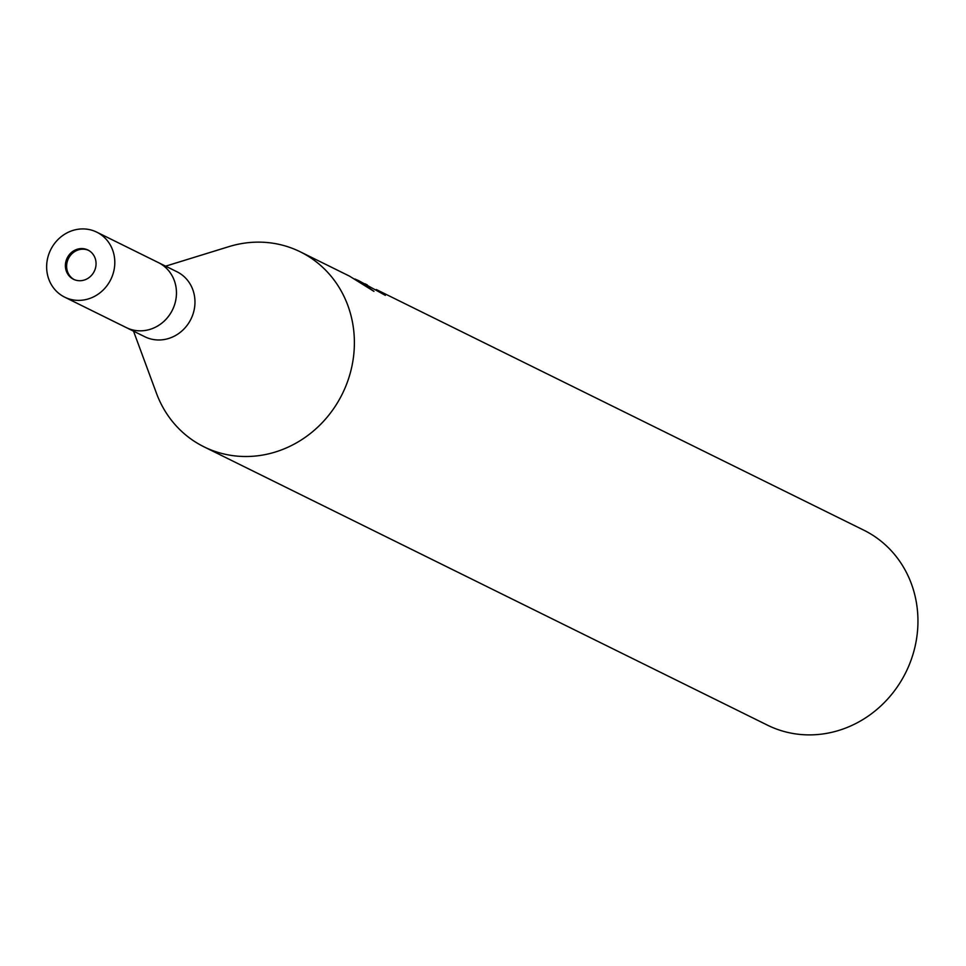 <?xml version="1.0" encoding="UTF-8"?>
<svg xmlns="http://www.w3.org/2000/svg" width="966" height="966" viewBox="0 0 966 966"><rect width="100%" height="100%" fill="white"/><g stroke="black" fill="none" stroke-linecap="round" stroke-linejoin="round"><path stroke-width="1.45" d="M88.558 250.351A16.313 15.094 -63.7 0 0 88.172 250.194A16.313 15.094 -63.7 0 0 68.332 258.779A16.313 15.094 -63.7 0 0 74.128 279.572M126.039 327.462A36.249 33.532 -63.7 0 0 126.329 327.607L144.828 336.748A36.249 33.532 -63.7 0 0 147.073 337.75A36.249 33.532 -63.7 0 0 191.522 317.899A36.249 33.532 -63.7 0 0 176.935 271.748L158.436 262.619A36.249 33.532 -63.7 0 0 158.134 262.462M158.436 262.619A36.249 33.532 -63.7 0 1 173.011 308.758A36.249 33.532 -63.7 0 1 128.575 328.609A36.249 33.532 -63.7 0 1 126.329 327.607A36.249 33.532 -63.7 0 0 128.575 328.609A36.249 33.532 -63.7 0 0 173.023 308.758A36.249 33.532 -63.7 0 0 158.436 262.619L96.781 232.154A36.249 33.532 -63.7 0 0 94.535 231.152A36.249 33.532 -63.7 0 0 50.087 251.003A36.249 33.532 -63.7 0 0 64.674 297.154A36.249 33.532 -63.7 0 0 66.92 298.156A36.249 33.532 -63.7 0 0 111.356 278.305A36.249 33.532 -63.7 0 0 96.781 232.154M133.525 331.157L156.468 393.295A108.735 100.609 -63.7 0 0 210.721 449.818A108.735 100.609 -63.7 0 0 344.041 390.276A108.735 100.609 -63.7 0 0 300.293 251.824A108.735 100.609 -63.7 0 0 293.555 248.83A108.735 100.609 -63.7 0 0 228.918 246.632L165.621 266.169M156.263 392.727A108.735 100.609 -63.7 0 0 203.983 446.823L767.535 725.188A108.735 100.609 -63.7 0 0 774.273 728.195A108.735 100.609 -63.7 0 0 907.605 668.641A108.735 100.609 -63.7 0 0 863.858 530.201L376.293 289.534A108.735 100.609 116.3 0 1 385.337 295.354L358.869 280.756L373.951 291.358L349.595 276.191M203.983 446.823A108.735 100.609 -63.7 0 0 210.709 449.818A108.735 100.609 -63.7 0 0 345.623 386.617A108.735 100.609 -63.7 0 0 293.555 248.83A108.735 100.609 -63.7 0 0 228.338 246.813M354.908 278.981L358.869 280.756M364.87 283.75L367.285 284.922M74.515 279.729A16.313 15.094 -63.7 0 0 94.511 270.794A16.313 15.094 -63.7 0 0 87.942 250.025A16.313 15.094 -63.7 0 0 86.94 249.578A16.313 15.094 -63.7 0 0 66.944 258.514A16.313 15.094 -63.7 0 0 73.501 279.283A16.313 15.094 -63.7 0 0 74.515 279.729M300.293 251.824L349.595 276.179M126.329 327.607L64.674 297.154"/></g></svg>
